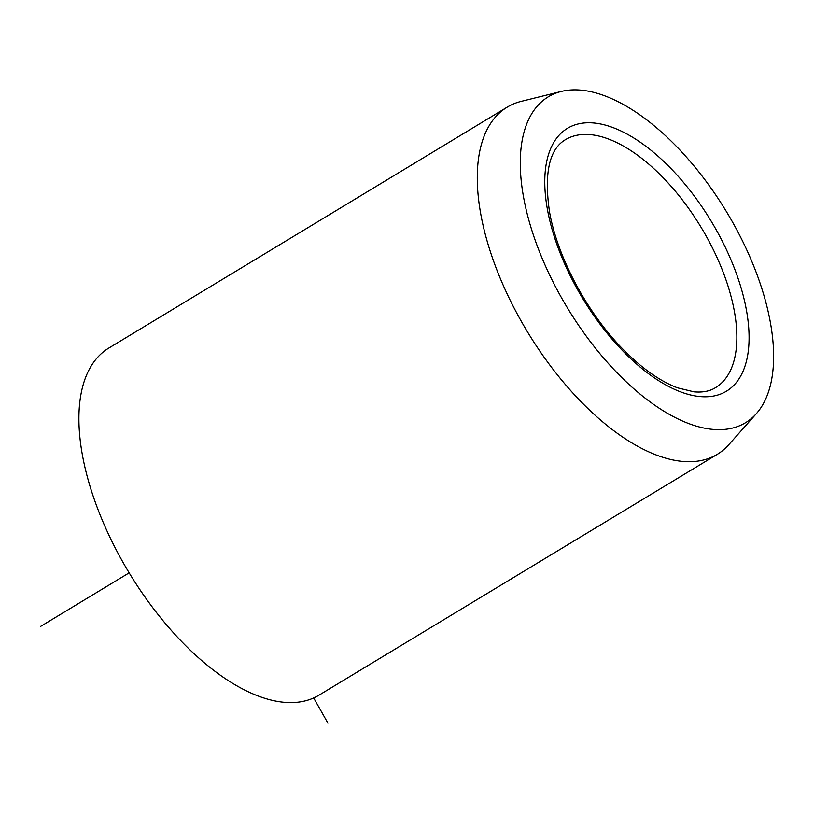 <?xml version="1.0" encoding="UTF-8"?>
<svg xmlns="http://www.w3.org/2000/svg" width="814" height="814" viewBox="0 0 814 814"><rect width="100%" height="100%" fill="white"/><g stroke="black" fill="none" stroke-linecap="round" stroke-linejoin="round"><path stroke-width="1.22" d="M676.8 146.774A190.466 92.918 -121.2 0 1 756.277 413.726A190.466 92.918 -121.2 0 1 617.043 372.781A190.466 92.918 -121.2 0 1 524.287 200.966A190.466 92.918 -121.2 0 1 561.385 91.433A190.466 92.918 -121.2 0 1 676.8 146.774M756.277 413.726L728.764 444.719A202.89 98.982 -121.2 0 1 717.266 454.344A202.89 98.982 -121.2 0 1 580.453 401.099A202.89 98.982 -121.2 0 1 507.295 107.102A202.89 98.982 -121.2 0 1 521.164 101.394L561.385 91.433M507.295 107.102L108.923 347.995A202.89 98.982 58.8 0 0 182.071 641.992A202.89 98.982 58.8 0 0 318.885 695.227L717.266 454.344M313.685 697.964L327.93 723.158M129.202 572.832L40.7 626.342M715.414 387.718A144.923 70.706 58.8 0 0 663.166 177.717A144.923 70.706 58.8 0 0 565.445 139.693C549.246 149.206 543.935 173.27 549.531 211.884C557.346 256.878 586.996 312.607 622.568 348.799C641.636 368.223 659.981 381.237 677.614 387.861L694.027 391.839C702.675 392.592 709.808 391.219 715.414 387.718M622.822 350.926A153.622 74.939 58.8 0 0 746.173 362.138A153.622 74.939 58.8 0 0 671.021 168.63A153.622 74.939 58.8 0 0 547.68 157.417A153.622 74.939 58.8 0 0 622.822 350.926"/></g></svg>
